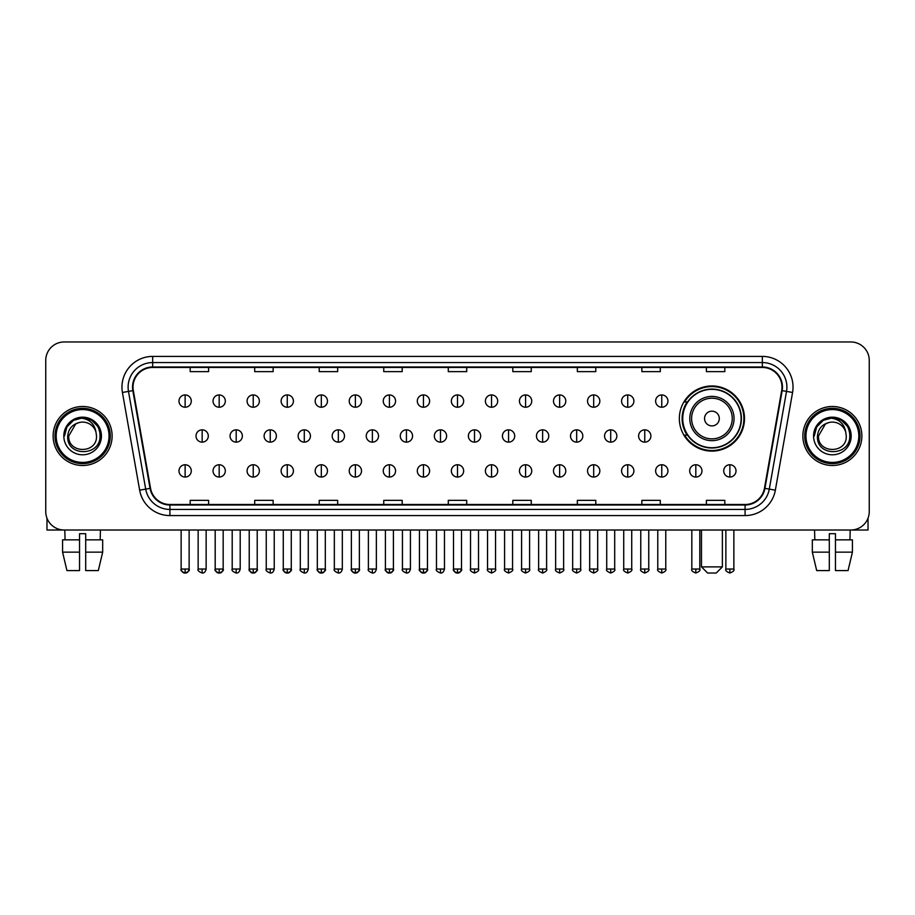 <?xml version="1.0" encoding="UTF-8"?>
<svg xmlns="http://www.w3.org/2000/svg" width="915" height="915" viewBox="0 0 915 915"><rect width="100%" height="100%" fill="white"/><g stroke="black" fill="none" stroke-linecap="round" stroke-linejoin="round"><path stroke-width="1.37" d="M679.353 418.532A32.574 32.574 0 0 0 711.927 451.106A32.574 32.574 0 0 0 744.501 418.532A32.574 32.574 0 0 0 711.927 385.97A32.574 32.574 0 0 0 679.353 418.532M687.165 435.128A29.806 29.806 0 0 1 687.165 401.948M45.75 360.396L45.75 511.577A18.437 18.437 0 0 0 64.187 530.014L850.813 530.014A18.437 18.437 0 0 0 869.25 511.577L869.25 360.396A18.437 18.437 0 0 0 850.813 341.97L64.187 341.97A18.437 18.437 0 0 0 45.75 360.396L45.75 511.577M53.127 435.986A29.497 29.497 0 0 0 82.624 465.495A29.497 29.497 0 0 0 112.122 435.986A29.497 29.497 0 0 0 82.624 406.489A29.497 29.497 0 0 0 53.127 435.986A29.497 29.497 0 0 0 82.624 465.495A29.497 29.497 0 0 0 112.122 435.986A29.497 29.497 0 0 0 82.624 406.489A29.497 29.497 0 0 0 53.127 435.986M802.878 435.986A29.497 29.497 0 0 0 832.375 465.495A29.497 29.497 0 0 0 861.873 435.986A29.497 29.497 0 0 0 832.375 406.489A29.497 29.497 0 0 0 802.878 435.986A29.497 29.497 0 0 0 832.375 465.495A29.497 29.497 0 0 0 861.873 435.986A29.497 29.497 0 0 0 832.375 406.489A29.497 29.497 0 0 0 802.878 435.986M133.018 387.137A19.661 19.661 0 0 1 152.679 367.464L762.321 367.464A19.661 19.661 0 0 1 781.685 390.545L764.46 488.267A19.661 19.661 0 0 1 745.085 504.508L169.916 504.508A19.661 19.661 0 0 1 150.54 488.267L133.316 390.545A19.661 19.661 0 0 1 133.018 387.137M132.526 387.137A20.153 20.153 0 0 0 132.835 390.636L150.06 488.347A20.153 20.153 0 0 0 169.916 505L745.085 505A20.153 20.153 0 0 0 764.94 488.347L782.165 390.636A20.153 20.153 0 0 0 762.321 366.972L152.679 366.972A20.153 20.153 0 0 0 132.526 387.137M122.427 392.466A30.733 30.733 0 0 1 152.679 356.404L762.321 356.404A30.733 30.733 0 0 1 792.573 392.466L775.348 490.188A30.733 30.733 0 0 1 745.085 515.58L169.916 515.58A30.733 30.733 0 0 1 139.652 490.188L122.427 392.466L128.477 391.403A24.579 24.579 0 0 1 152.679 362.557L762.321 362.557A24.579 24.579 0 0 1 786.523 391.403L769.298 489.113A24.579 24.579 0 0 1 745.085 509.426L169.916 509.426A24.579 24.579 0 0 1 145.702 489.113L128.477 391.403A24.579 24.579 0 0 1 128.1 387.137M850.813 341.97L64.187 341.97M64.187 530.014L850.813 530.014M869.25 511.577L869.25 360.396M764.94 488.347L769.298 489.113L786.523 391.403L792.573 392.466M448.281 367.464L448.281 371.627L466.719 371.627L466.719 367.464M383.751 367.464L383.751 371.627L402.188 371.627L402.188 367.464M319.221 367.464L319.221 371.627L337.658 371.627L337.658 367.464M254.702 367.464L254.702 371.627L273.139 371.627L273.139 367.464M190.171 367.464L190.171 371.627L208.609 371.627L208.609 367.464M512.812 367.464L512.812 371.627L531.249 371.627L531.249 367.464M577.342 367.464L577.342 371.627L595.779 371.627L595.779 367.464M641.861 367.464L641.861 371.627L660.298 371.627L660.298 367.464M706.391 367.464L706.391 371.627L724.829 371.627L724.829 367.464M466.719 504.508L466.719 500.356L448.281 500.356L448.281 504.508M402.188 504.508L402.188 500.356L383.751 500.356L383.751 504.508M337.658 504.508L337.658 500.356L319.221 500.356L319.221 504.508M273.139 504.508L273.139 500.356L254.702 500.356L254.702 504.508M208.609 504.508L208.609 500.356L190.171 500.356L190.171 504.508M531.249 504.508L531.249 500.356L512.812 500.356L512.812 504.508M595.779 504.508L595.779 500.356L577.342 500.356L577.342 504.508M660.298 504.508L660.298 500.356L641.861 500.356L641.861 504.508M724.829 504.508L724.829 500.356L706.391 500.356L706.391 504.508M46.974 518.199L46.974 530.014L118.264 530.014M62.575 539.85L62.575 552.145L66.944 570.583L62.575 552.145L62.575 539.85L79.548 539.85L79.548 533.708L85.701 533.708L85.701 539.85L102.674 539.85L102.674 552.145L98.305 570.583L102.674 552.145L85.701 552.145L85.701 539.85L85.701 570.583L98.305 570.583M100.444 530.014L100.181 539.85M79.548 539.85L79.548 570.583L66.944 570.583M62.575 552.145L79.548 552.145M64.805 530.014L65.068 539.85M109.045 435.986A26.421 26.421 0 0 0 82.624 409.565A26.421 26.421 0 0 0 56.192 435.986A26.421 26.421 0 0 0 82.624 462.418A26.421 26.421 0 0 0 109.045 435.986M110.28 435.986A27.656 27.656 0 0 0 82.624 408.33A27.656 27.656 0 0 0 54.969 435.986A27.656 27.656 0 0 0 82.624 463.642A27.656 27.656 0 0 0 110.28 435.986M96.51 435.986C97.367 453.909 67.882 453.909 68.739 435.986L75.682 423.965L79.182 422.536C72.296 424.411 68.476 428.895 67.71 435.986C66.223 457.111 100.639 456.574 100.01 435.986C100.112 430.164 97.951 425.338 93.524 421.518C89.487 418.578 85.004 417.423 80.074 418.063C89.155 418.773 94.462 423.519 96.018 432.303L96.51 435.986C97.367 453.909 67.882 453.909 68.739 435.986L75.682 423.965L79.182 422.536L75.682 423.965L68.739 435.986L75.682 423.965L79.182 422.536L75.682 423.965L68.739 435.986L75.682 423.965L79.182 422.536L75.682 423.965L68.739 435.986L75.682 423.965L79.182 422.536L75.682 423.965L68.739 435.986C67.882 453.909 97.367 453.909 96.51 435.986C97.367 453.909 67.882 453.909 68.739 435.986C67.882 453.909 97.367 453.909 96.51 435.986C97.367 453.909 67.882 453.909 68.739 435.986C67.882 453.909 97.367 453.909 96.51 435.986L96.018 432.303A13.885 13.885 0 0 0 79.182 422.536M63.821 435.986A18.803 18.803 0 0 0 82.624 454.801A18.803 18.803 0 0 0 101.428 435.986A18.803 18.803 0 0 0 82.624 417.183A18.803 18.803 0 0 0 63.821 435.986M80.074 418.063L73.566 420.305L66.932 426.939L64.508 435.986L66.932 426.939L73.566 420.305L82.624 417.881L91.683 420.305L98.305 426.939L100.742 435.986L98.305 426.939L91.683 420.305L82.624 417.881L73.566 420.305L66.932 426.939L64.508 435.986L66.932 426.939L73.566 420.305L82.624 417.881L91.683 420.305L98.305 426.939L100.742 435.986L98.305 426.939L91.683 420.305L82.624 417.881L73.566 420.305L66.932 426.939L64.508 435.986L66.932 426.939L73.566 420.305L82.624 417.881L91.683 420.305L98.305 426.939L100.742 435.986M716.228 573.03L707.627 573.03L701.473 566.888L722.37 566.888L716.228 573.03M719.304 418.532A7.377 7.377 0 0 0 711.927 411.167A7.377 7.377 0 0 0 704.55 418.532A7.377 7.377 0 0 0 711.927 425.91A7.377 7.377 0 0 0 719.304 418.532M734.047 418.532A22.12 22.12 0 0 0 711.927 396.412A22.12 22.12 0 0 0 689.796 418.532A22.12 22.12 0 0 0 711.927 440.664A22.12 22.12 0 0 0 734.047 418.532A22.12 22.12 0 0 1 711.927 440.664A22.12 22.12 0 0 1 689.796 418.532M741.116 418.532A29.189 29.189 0 0 0 711.927 389.344A29.189 29.189 0 0 0 682.739 418.532A29.189 29.189 0 0 0 711.927 447.732A29.189 29.189 0 0 0 741.116 418.532M743.884 418.532A31.956 31.956 0 0 1 684.614 435.128L687.577 435.128A29.463 29.463 0 0 0 731.417 440.63A29.463 29.463 0 0 0 731.417 396.447A29.463 29.463 0 0 0 687.577 401.948L684.614 401.948A31.956 31.956 0 0 1 743.884 418.532M185.127 394.937A6.142 6.142 0 0 0 178.985 401.079A6.142 6.142 0 0 0 185.127 407.232A6.142 6.142 0 0 0 191.281 401.079A6.142 6.142 0 0 0 185.127 394.937L185.127 407.232A6.142 6.142 0 0 0 191.281 401.079A6.142 6.142 0 0 0 185.127 394.937M219.177 394.937A6.142 6.142 0 0 0 213.035 401.079A6.142 6.142 0 0 0 219.177 407.232A6.142 6.142 0 0 0 225.319 401.079A6.142 6.142 0 0 0 219.177 394.937L219.177 407.232A6.142 6.142 0 0 0 225.319 401.079A6.142 6.142 0 0 0 219.177 394.937M253.226 394.937A6.142 6.142 0 0 0 247.073 401.079A6.142 6.142 0 0 0 253.226 407.232A6.142 6.142 0 0 0 259.368 401.079A6.142 6.142 0 0 0 253.226 394.937L253.226 407.232A6.142 6.142 0 0 0 259.368 401.079A6.142 6.142 0 0 0 253.226 394.937M287.264 394.937A6.142 6.142 0 0 0 281.122 401.079A6.142 6.142 0 0 0 287.264 407.232A6.142 6.142 0 0 0 293.418 401.079A6.142 6.142 0 0 0 287.264 394.937L287.264 407.232A6.142 6.142 0 0 0 293.418 401.079A6.142 6.142 0 0 0 287.264 394.937M321.314 394.937A6.142 6.142 0 0 0 315.172 401.079A6.142 6.142 0 0 0 321.314 407.232A6.142 6.142 0 0 0 327.456 401.079A6.142 6.142 0 0 0 321.314 394.937L321.314 407.232A6.142 6.142 0 0 0 327.456 401.079A6.142 6.142 0 0 0 321.314 394.937M355.363 394.937A6.142 6.142 0 0 0 349.221 401.079A6.142 6.142 0 0 0 355.363 407.232A6.142 6.142 0 0 0 361.505 401.079A6.142 6.142 0 0 0 355.363 394.937L355.363 407.232A6.142 6.142 0 0 0 361.505 401.079A6.142 6.142 0 0 0 355.363 394.937M389.413 394.937A6.142 6.142 0 0 0 383.259 401.079A6.142 6.142 0 0 0 389.413 407.232A6.142 6.142 0 0 0 395.554 401.079A6.142 6.142 0 0 0 389.413 394.937L389.413 407.232A6.142 6.142 0 0 0 395.554 401.079A6.142 6.142 0 0 0 389.413 394.937M423.451 394.937A6.142 6.142 0 0 0 417.309 401.079A6.142 6.142 0 0 0 423.451 407.232A6.142 6.142 0 0 0 429.604 401.079A6.142 6.142 0 0 0 423.451 394.937L423.451 407.232A6.142 6.142 0 0 0 429.604 401.079A6.142 6.142 0 0 0 423.451 394.937M457.5 394.937A6.142 6.142 0 0 0 451.358 401.079A6.142 6.142 0 0 0 457.5 407.232A6.142 6.142 0 0 0 463.642 401.079A6.142 6.142 0 0 0 457.5 394.937L457.5 407.232A6.142 6.142 0 0 0 463.642 401.079A6.142 6.142 0 0 0 457.5 394.937M491.549 394.937A6.142 6.142 0 0 0 485.396 401.079A6.142 6.142 0 0 0 491.549 407.232A6.142 6.142 0 0 0 497.691 401.079A6.142 6.142 0 0 0 491.549 394.937L491.549 407.232A6.142 6.142 0 0 0 497.691 401.079A6.142 6.142 0 0 0 491.549 394.937M525.587 394.937A6.142 6.142 0 0 0 519.446 401.079A6.142 6.142 0 0 0 525.587 407.232A6.142 6.142 0 0 0 531.741 401.079A6.142 6.142 0 0 0 525.587 394.937L525.587 407.232A6.142 6.142 0 0 0 531.741 401.079A6.142 6.142 0 0 0 525.587 394.937M559.637 394.937A6.142 6.142 0 0 0 553.495 401.079A6.142 6.142 0 0 0 559.637 407.232A6.142 6.142 0 0 0 565.779 401.079A6.142 6.142 0 0 0 559.637 394.937L559.637 407.232A6.142 6.142 0 0 0 565.779 401.079A6.142 6.142 0 0 0 559.637 394.937M593.686 394.937A6.142 6.142 0 0 0 587.544 401.079A6.142 6.142 0 0 0 593.686 407.232A6.142 6.142 0 0 0 599.828 401.079A6.142 6.142 0 0 0 593.686 394.937L593.686 407.232A6.142 6.142 0 0 0 599.828 401.079A6.142 6.142 0 0 0 593.686 394.937M627.736 394.937A6.142 6.142 0 0 0 621.582 401.079A6.142 6.142 0 0 0 627.736 407.232A6.142 6.142 0 0 0 633.878 401.079A6.142 6.142 0 0 0 627.736 394.937L627.736 407.232A6.142 6.142 0 0 0 633.878 401.079A6.142 6.142 0 0 0 627.736 394.937M661.774 394.937A6.142 6.142 0 0 0 655.632 401.079A6.142 6.142 0 0 0 661.774 407.232A6.142 6.142 0 0 0 667.927 401.079A6.142 6.142 0 0 0 661.774 394.937L661.774 407.232A6.142 6.142 0 0 0 667.927 401.079A6.142 6.142 0 0 0 661.774 394.937M202.158 429.844A6.142 6.142 0 0 0 196.004 435.986A6.142 6.142 0 0 0 202.158 442.139A6.142 6.142 0 0 0 208.3 435.986A6.142 6.142 0 0 0 202.158 429.844L202.158 442.139A6.142 6.142 0 0 0 208.3 435.986A6.142 6.142 0 0 0 202.158 429.844M236.196 429.844A6.142 6.142 0 0 0 230.054 435.986A6.142 6.142 0 0 0 236.196 442.139A6.142 6.142 0 0 0 242.349 435.986A6.142 6.142 0 0 0 236.196 429.844L236.196 442.139A6.142 6.142 0 0 0 242.349 435.986A6.142 6.142 0 0 0 236.196 429.844M270.245 429.844A6.142 6.142 0 0 0 264.103 435.986A6.142 6.142 0 0 0 270.245 442.139A6.142 6.142 0 0 0 276.387 435.986A6.142 6.142 0 0 0 270.245 429.844L270.245 442.139A6.142 6.142 0 0 0 276.387 435.986A6.142 6.142 0 0 0 270.245 429.844M304.295 429.844A6.142 6.142 0 0 0 298.141 435.986A6.142 6.142 0 0 0 304.295 442.139A6.142 6.142 0 0 0 310.437 435.986A6.142 6.142 0 0 0 304.295 429.844L304.295 442.139A6.142 6.142 0 0 0 310.437 435.986A6.142 6.142 0 0 0 304.295 429.844M338.333 429.844A6.142 6.142 0 0 0 332.191 435.986A6.142 6.142 0 0 0 338.333 442.139A6.142 6.142 0 0 0 344.486 435.986A6.142 6.142 0 0 0 338.333 429.844L338.333 442.139A6.142 6.142 0 0 0 344.486 435.986A6.142 6.142 0 0 0 338.333 429.844M372.382 429.844A6.142 6.142 0 0 0 366.24 435.986A6.142 6.142 0 0 0 372.382 442.139A6.142 6.142 0 0 0 378.536 435.986A6.142 6.142 0 0 0 372.382 429.844L372.382 442.139A6.142 6.142 0 0 0 378.536 435.986A6.142 6.142 0 0 0 372.382 429.844M406.432 429.844A6.142 6.142 0 0 0 400.29 435.986A6.142 6.142 0 0 0 406.432 442.139A6.142 6.142 0 0 0 412.574 435.986A6.142 6.142 0 0 0 406.432 429.844L406.432 442.139A6.142 6.142 0 0 0 412.574 435.986A6.142 6.142 0 0 0 406.432 429.844M440.481 429.844A6.142 6.142 0 0 0 434.328 435.986A6.142 6.142 0 0 0 440.481 442.139A6.142 6.142 0 0 0 446.623 435.986A6.142 6.142 0 0 0 440.481 429.844L440.481 442.139A6.142 6.142 0 0 0 446.623 435.986A6.142 6.142 0 0 0 440.481 429.844M474.519 429.844A6.142 6.142 0 0 0 468.377 435.986A6.142 6.142 0 0 0 474.519 442.139A6.142 6.142 0 0 0 480.672 435.986A6.142 6.142 0 0 0 474.519 429.844L474.519 442.139A6.142 6.142 0 0 0 480.672 435.986A6.142 6.142 0 0 0 474.519 429.844M508.568 429.844A6.142 6.142 0 0 0 502.426 435.986A6.142 6.142 0 0 0 508.568 442.139A6.142 6.142 0 0 0 514.71 435.986A6.142 6.142 0 0 0 508.568 429.844L508.568 442.139A6.142 6.142 0 0 0 514.71 435.986A6.142 6.142 0 0 0 508.568 429.844M542.618 429.844A6.142 6.142 0 0 0 536.465 435.986A6.142 6.142 0 0 0 542.618 442.139A6.142 6.142 0 0 0 548.76 435.986A6.142 6.142 0 0 0 542.618 429.844L542.618 442.139A6.142 6.142 0 0 0 548.76 435.986A6.142 6.142 0 0 0 542.618 429.844M576.667 429.844A6.142 6.142 0 0 0 570.514 435.986A6.142 6.142 0 0 0 576.667 442.139A6.142 6.142 0 0 0 582.809 435.986A6.142 6.142 0 0 0 576.667 429.844L576.667 442.139A6.142 6.142 0 0 0 582.809 435.986A6.142 6.142 0 0 0 576.667 429.844M610.705 429.844A6.142 6.142 0 0 0 604.563 435.986A6.142 6.142 0 0 0 610.705 442.139A6.142 6.142 0 0 0 616.859 435.986A6.142 6.142 0 0 0 610.705 429.844L610.705 442.139A6.142 6.142 0 0 0 616.859 435.986A6.142 6.142 0 0 0 610.705 429.844M644.755 429.844A6.142 6.142 0 0 0 638.613 435.986A6.142 6.142 0 0 0 644.755 442.139A6.142 6.142 0 0 0 650.897 435.986A6.142 6.142 0 0 0 644.755 429.844L644.755 442.139A6.142 6.142 0 0 0 650.897 435.986A6.142 6.142 0 0 0 644.755 429.844M185.127 464.751A6.142 6.142 0 0 0 178.985 470.893A6.142 6.142 0 0 0 185.127 477.047A6.142 6.142 0 0 0 191.281 470.893A6.142 6.142 0 0 0 185.127 464.751L185.127 477.047A6.142 6.142 0 0 0 191.281 470.893A6.142 6.142 0 0 0 185.127 464.751M219.177 464.751A6.142 6.142 0 0 0 213.035 470.893A6.142 6.142 0 0 0 219.177 477.047A6.142 6.142 0 0 0 225.319 470.893A6.142 6.142 0 0 0 219.177 464.751L219.177 477.047A6.142 6.142 0 0 0 225.319 470.893A6.142 6.142 0 0 0 219.177 464.751M253.226 464.751A6.142 6.142 0 0 0 247.073 470.893A6.142 6.142 0 0 0 253.226 477.047A6.142 6.142 0 0 0 259.368 470.893A6.142 6.142 0 0 0 253.226 464.751L253.226 477.047A6.142 6.142 0 0 0 259.368 470.893A6.142 6.142 0 0 0 253.226 464.751M287.264 464.751A6.142 6.142 0 0 0 281.122 470.893A6.142 6.142 0 0 0 287.264 477.047A6.142 6.142 0 0 0 293.418 470.893A6.142 6.142 0 0 0 287.264 464.751L287.264 477.047A6.142 6.142 0 0 0 293.418 470.893A6.142 6.142 0 0 0 287.264 464.751M321.314 464.751A6.142 6.142 0 0 0 315.172 470.893A6.142 6.142 0 0 0 321.314 477.047A6.142 6.142 0 0 0 327.456 470.893A6.142 6.142 0 0 0 321.314 464.751L321.314 477.047A6.142 6.142 0 0 0 327.456 470.893A6.142 6.142 0 0 0 321.314 464.751M355.363 464.751A6.142 6.142 0 0 0 349.221 470.893A6.142 6.142 0 0 0 355.363 477.047A6.142 6.142 0 0 0 361.505 470.893A6.142 6.142 0 0 0 355.363 464.751L355.363 477.047A6.142 6.142 0 0 0 361.505 470.893A6.142 6.142 0 0 0 355.363 464.751M389.413 464.751A6.142 6.142 0 0 0 383.259 470.893A6.142 6.142 0 0 0 389.413 477.047A6.142 6.142 0 0 0 395.554 470.893A6.142 6.142 0 0 0 389.413 464.751L389.413 477.047A6.142 6.142 0 0 0 395.554 470.893A6.142 6.142 0 0 0 389.413 464.751M423.451 464.751A6.142 6.142 0 0 0 417.309 470.893A6.142 6.142 0 0 0 423.451 477.047A6.142 6.142 0 0 0 429.604 470.893A6.142 6.142 0 0 0 423.451 464.751L423.451 477.047A6.142 6.142 0 0 0 429.604 470.893A6.142 6.142 0 0 0 423.451 464.751M457.5 464.751A6.142 6.142 0 0 0 451.358 470.893A6.142 6.142 0 0 0 457.5 477.047A6.142 6.142 0 0 0 463.642 470.893A6.142 6.142 0 0 0 457.5 464.751L457.5 477.047A6.142 6.142 0 0 0 463.642 470.893A6.142 6.142 0 0 0 457.5 464.751M491.549 464.751A6.142 6.142 0 0 0 485.396 470.893A6.142 6.142 0 0 0 491.549 477.047A6.142 6.142 0 0 0 497.691 470.893A6.142 6.142 0 0 0 491.549 464.751L491.549 477.047A6.142 6.142 0 0 0 497.691 470.893A6.142 6.142 0 0 0 491.549 464.751M525.587 464.751A6.142 6.142 0 0 0 519.446 470.893A6.142 6.142 0 0 0 525.587 477.047A6.142 6.142 0 0 0 531.741 470.893A6.142 6.142 0 0 0 525.587 464.751L525.587 477.047A6.142 6.142 0 0 0 531.741 470.893A6.142 6.142 0 0 0 525.587 464.751M559.637 464.751A6.142 6.142 0 0 0 553.495 470.893A6.142 6.142 0 0 0 559.637 477.047A6.142 6.142 0 0 0 565.779 470.893A6.142 6.142 0 0 0 559.637 464.751L559.637 477.047A6.142 6.142 0 0 0 565.779 470.893A6.142 6.142 0 0 0 559.637 464.751M593.686 464.751A6.142 6.142 0 0 0 587.544 470.893A6.142 6.142 0 0 0 593.686 477.047A6.142 6.142 0 0 0 599.828 470.893A6.142 6.142 0 0 0 593.686 464.751L593.686 477.047A6.142 6.142 0 0 0 599.828 470.893A6.142 6.142 0 0 0 593.686 464.751M627.736 464.751A6.142 6.142 0 0 0 621.582 470.893A6.142 6.142 0 0 0 627.736 477.047A6.142 6.142 0 0 0 633.878 470.893A6.142 6.142 0 0 0 627.736 464.751L627.736 477.047A6.142 6.142 0 0 0 633.878 470.893A6.142 6.142 0 0 0 627.736 464.751M661.774 464.751A6.142 6.142 0 0 0 655.632 470.893A6.142 6.142 0 0 0 661.774 477.047A6.142 6.142 0 0 0 667.927 470.893A6.142 6.142 0 0 0 661.774 464.751L661.774 477.047A6.142 6.142 0 0 0 667.927 470.893A6.142 6.142 0 0 0 661.774 464.751M695.823 464.751A6.142 6.142 0 0 0 689.681 470.893A6.142 6.142 0 0 0 695.823 477.047A6.142 6.142 0 0 0 701.965 470.893A6.142 6.142 0 0 0 695.823 464.751L695.823 477.047A6.142 6.142 0 0 0 701.965 470.893A6.142 6.142 0 0 0 695.823 464.751M729.873 464.751A6.142 6.142 0 0 0 723.719 470.893A6.142 6.142 0 0 0 729.873 477.047A6.142 6.142 0 0 0 736.015 470.893A6.142 6.142 0 0 0 729.873 464.751L729.873 477.047A6.142 6.142 0 0 0 736.015 470.893A6.142 6.142 0 0 0 729.873 464.751M868.026 518.199L868.026 530.014L796.736 530.014M812.326 539.85L812.326 552.145L816.695 570.583L812.326 552.145L812.326 539.85L829.299 539.85L829.299 533.708L835.452 533.708L835.452 539.85L852.425 539.85L852.425 552.145L848.056 570.583L852.425 552.145L835.452 552.145L835.452 539.85M850.195 530.014L849.932 539.85M829.299 539.85L829.299 570.583L816.695 570.583M812.326 552.145L829.299 552.145M848.056 570.583L835.452 570.583L835.452 552.145M814.556 530.014L814.819 539.85M858.808 435.986A26.421 26.421 0 0 0 832.375 409.565A26.421 26.421 0 0 0 805.955 435.986A26.421 26.421 0 0 0 832.375 462.418A26.421 26.421 0 0 0 858.808 435.986M860.031 435.986A27.656 27.656 0 0 0 832.375 408.33A27.656 27.656 0 0 0 804.72 435.986A27.656 27.656 0 0 0 832.375 463.642A27.656 27.656 0 0 0 860.031 435.986M846.261 435.986C847.118 453.909 817.633 453.909 818.49 435.986L825.433 423.965L828.933 422.536C822.047 424.411 818.227 428.895 817.461 435.986C815.974 457.111 850.39 456.574 849.761 435.986C849.863 430.164 847.702 425.338 843.275 421.518C839.238 418.578 834.755 417.423 829.825 418.063C838.906 418.773 844.225 423.519 845.769 432.303L846.261 435.986C847.118 453.909 817.633 453.909 818.49 435.986L825.433 423.965L828.933 422.536L825.433 423.965L818.49 435.986L825.433 423.965L828.933 422.536L825.433 423.965L818.49 435.986L825.433 423.965L828.933 422.536L825.433 423.965L818.49 435.986L825.433 423.965L828.933 422.536A13.885 13.885 0 0 1 845.769 432.303L846.261 435.986C847.118 453.909 817.633 453.909 818.49 435.986C817.633 453.909 847.118 453.909 846.261 435.986L845.769 432.303M813.572 435.986A18.803 18.803 0 0 0 832.375 454.801A18.803 18.803 0 0 0 851.179 435.986A18.803 18.803 0 0 0 832.375 417.183A18.803 18.803 0 0 0 813.572 435.986M814.259 435.986L816.695 426.939L823.317 420.305L832.375 417.881L841.434 420.305L848.068 426.939L850.493 435.986L848.068 426.939L841.434 420.305L832.375 417.881L823.317 420.305L816.695 426.939L814.259 435.986L816.695 426.939L823.317 420.305L832.375 417.881L841.434 420.305L848.068 426.939L850.493 435.986L848.068 426.939L841.434 420.305L832.375 417.881L823.317 420.305L816.695 426.939L814.259 435.986L816.695 426.939L823.317 420.305L832.375 417.881L841.434 420.305L848.068 426.939L850.493 435.986L848.068 426.939L841.434 420.305L832.375 417.881L823.317 420.305L816.695 426.939L814.259 435.986L816.695 426.939L823.317 420.305L832.375 417.881L841.434 420.305L848.068 426.939L850.493 435.986L848.068 426.939L841.434 420.305L832.375 417.881L823.317 420.305L816.695 426.939L814.259 435.986L816.695 426.939L823.317 420.305L832.375 417.881L841.434 420.305L848.068 426.939L850.493 435.986L848.068 426.939L841.434 420.305L832.375 417.881L823.317 420.305L816.695 426.939L814.259 435.986L816.695 426.939L823.317 420.305L832.375 417.881L841.434 420.305L848.068 426.939L850.493 435.986L848.068 426.939L841.434 420.305L832.375 417.881L823.317 420.305L816.695 426.939L814.259 435.986L816.695 426.939L823.317 420.305L832.375 417.881L841.434 420.305L848.068 426.939L850.493 435.986M762.321 356.404L762.321 366.972M128.477 391.403L132.835 390.636M169.916 515.58L169.916 505M745.085 505L745.085 515.58M139.652 490.188L150.06 488.347M782.165 390.636L786.523 391.403M152.679 356.404L152.679 366.972M769.298 489.113L775.348 490.188M732.252 418.532A20.324 20.324 0 0 0 711.927 398.208A20.324 20.324 0 0 0 691.603 418.532A20.324 20.324 0 0 0 711.927 438.857A20.324 20.324 0 0 0 732.252 418.532M202.158 569.038L198.155 569.038C197.354 570.32 198.681 571.646 202.158 573.03L202.158 569.038L206.15 569.038L206.15 530.014M236.196 569.038L232.204 569.038C231.392 570.32 232.73 571.646 236.196 573.03L236.196 569.038L240.199 569.038L240.199 530.014M270.245 569.038L266.254 569.038C265.442 570.32 266.768 571.646 270.245 573.03L270.245 569.038L274.237 569.038L274.237 530.014M304.295 569.038L300.303 569.038C299.491 570.32 300.818 571.646 304.295 573.03L304.295 569.038L308.286 569.038L308.286 530.014M338.333 569.038L334.341 569.038C333.529 570.32 334.867 571.646 338.333 573.03L338.333 569.038L342.336 569.038L342.336 530.014M372.382 569.038L368.39 569.038C367.578 570.32 368.917 571.646 372.382 573.03L372.382 569.038L376.374 569.038L376.374 530.014M406.432 569.038L402.44 569.038C401.628 570.32 402.955 571.646 406.432 573.03L406.432 569.038L410.423 569.038L410.423 530.014M440.481 569.038L436.478 569.038C435.677 570.32 437.004 571.646 440.481 573.03L440.481 569.038L444.473 569.038L444.473 530.014M474.519 569.038L470.527 569.038C469.715 570.32 471.053 571.646 474.519 573.03L474.519 569.038L478.522 569.038L478.522 530.014M508.568 569.038L504.577 569.038C503.765 570.32 505.091 571.646 508.568 573.03L508.568 569.038L512.56 569.038L512.56 530.014M542.618 569.038L538.626 569.038C537.814 570.32 539.141 571.646 542.618 573.03L542.618 569.038L546.61 569.038L546.61 530.014M576.667 569.038L572.664 569.038C571.852 570.32 573.19 571.646 576.667 573.03L576.667 569.038L580.659 569.038L580.659 530.014M610.705 569.038L606.714 569.038C605.902 570.32 607.24 571.646 610.705 573.03L610.705 569.038L614.697 569.038L614.697 530.014M644.755 569.038L640.763 569.038C639.951 570.32 641.278 571.646 644.755 573.03L644.755 569.038L648.746 569.038L648.746 530.014M185.127 569.038L181.136 569.038C180.324 570.32 181.662 571.646 185.127 573.03L185.127 569.038L189.131 569.038C189.931 570.32 188.604 571.646 185.127 573.03C183.16 573.225 181.833 571.886 181.136 569.038L181.136 530.014M219.177 569.038L215.185 569.038C214.373 570.32 215.7 571.646 219.177 573.03L219.177 569.038L223.169 569.038C223.981 570.32 222.654 571.646 219.177 573.03C217.21 573.225 215.883 571.886 215.185 569.038L215.185 530.014M253.226 569.038L249.223 569.038C248.422 570.32 249.749 571.646 253.226 573.03L253.226 569.038L257.218 569.038C258.03 570.32 256.692 571.646 253.226 573.03C251.259 573.225 249.921 571.886 249.223 569.038L249.223 530.014M287.264 569.038L283.273 569.038C282.461 570.32 283.799 571.646 287.264 573.03L287.264 569.038L291.267 569.038C292.079 570.32 290.741 571.646 287.264 573.03C285.308 573.225 283.97 571.886 283.273 569.038L283.273 530.014L283.273 569.038M321.314 569.038L317.322 569.038C316.51 570.32 317.837 571.646 321.314 573.03L321.314 569.038L325.305 569.038C326.117 570.32 324.791 571.646 321.314 573.03C319.346 573.225 318.02 571.886 317.322 569.038L317.322 530.014M355.363 569.038L351.371 569.038C350.559 570.32 351.886 571.646 355.363 573.03L355.363 569.038L359.355 569.038C360.167 570.32 358.84 571.646 355.363 573.03C353.396 573.225 352.069 571.886 351.371 569.038L351.371 530.014M389.413 569.038L385.409 569.038C384.597 570.32 385.936 571.646 389.413 573.03L389.413 569.038L393.404 569.038C394.216 570.32 392.878 571.646 389.413 573.03C387.445 573.225 386.107 571.886 385.409 569.038L385.409 530.014M423.451 569.038L419.459 569.038C418.647 570.32 419.985 571.646 423.451 573.03L423.451 569.038L427.454 569.038C428.254 570.32 426.928 571.646 423.451 573.03C421.483 573.225 420.157 571.886 419.459 569.038L419.459 530.014M457.5 569.038L453.508 569.038C452.696 570.32 454.023 571.646 457.5 573.03L457.5 569.038L461.492 569.038C462.304 570.32 460.977 571.646 457.5 573.03C455.533 573.225 454.206 571.886 453.508 569.038L453.508 530.014M491.549 569.038L487.546 569.038C486.746 570.32 488.072 571.646 491.549 573.03L491.549 569.038L495.541 569.038L495.541 530.014L495.541 569.038C496.353 570.32 495.015 571.646 491.549 573.03M525.587 569.038L521.596 569.038L521.596 530.014L521.596 569.038C520.784 570.32 522.122 571.646 525.587 573.03L525.587 569.038L529.591 569.038L529.591 530.014M559.637 569.038L555.645 569.038C554.833 570.32 556.16 571.646 559.637 573.03L559.637 569.038L563.629 569.038L563.629 530.014M593.686 569.038L589.695 569.038C588.883 570.32 590.209 571.646 593.686 573.03L593.686 569.038L597.678 569.038L597.678 530.014M627.736 569.038L623.733 569.038C622.921 570.32 624.259 571.646 627.736 573.03L627.736 569.038L631.727 569.038L631.727 530.014M661.774 569.038L657.782 569.038C656.97 570.32 658.308 571.646 661.774 573.03L661.774 569.038L665.777 569.038L665.777 530.014M695.823 569.038L691.832 569.038C691.019 570.32 692.346 571.646 695.823 573.03L695.823 569.038L699.815 569.038L699.815 530.014M729.873 569.038L725.87 569.038C725.069 570.32 726.396 571.646 729.873 573.03L729.873 569.038L733.864 569.038L733.864 530.014M722.37 530.014L722.37 566.888M701.473 530.014L701.473 566.888M198.155 569.038L198.155 530.014M206.15 569.038C205.452 571.886 204.125 573.225 202.158 573.03M232.204 569.038L232.204 530.014M240.199 569.038C239.501 571.886 238.163 573.225 236.196 573.03M266.254 569.038L266.254 530.014M274.237 569.038C273.539 571.886 272.213 573.225 270.245 573.03M300.303 569.038L300.303 530.014M308.286 569.038C307.589 571.886 306.262 573.225 304.295 573.03M334.341 569.038L334.341 530.014M342.336 569.038C341.638 571.886 340.3 573.225 338.333 573.03M368.39 569.038L368.39 530.014M376.374 569.038C375.688 571.886 374.349 573.225 372.382 573.03M402.44 569.038L402.44 530.014M410.423 569.038C409.726 571.886 408.399 573.225 406.432 573.03M436.478 569.038L436.478 530.014M444.473 569.038C443.775 571.886 442.448 573.225 440.481 573.03M470.527 569.038L470.527 530.014M478.522 569.038C479.323 570.32 477.996 571.646 474.519 573.03M504.577 569.038L504.577 530.014M512.56 569.038C513.372 570.32 512.045 571.646 508.568 573.03M538.626 569.038L538.626 530.014M546.61 569.038C547.422 570.32 546.083 571.646 542.618 573.03M572.664 569.038L572.664 530.014M580.659 569.038C581.471 570.32 580.133 571.646 576.667 573.03M606.714 569.038L606.714 530.014M614.697 569.038C615.509 570.32 614.182 571.646 610.705 573.03M640.763 569.038L640.763 530.014M648.746 569.038C649.558 570.32 648.232 571.646 644.755 573.03M185.127 573.03C187.095 573.225 188.433 571.886 189.131 569.038L189.131 530.014M219.177 573.03C221.144 573.225 222.471 571.886 223.169 569.038L223.169 530.014M253.226 573.03C255.194 573.225 256.52 571.886 257.218 569.038L257.218 530.014M287.264 573.03C289.231 573.225 290.57 571.886 291.267 569.038L291.267 530.014M321.314 573.03C323.281 573.225 324.608 571.886 325.305 569.038L325.305 530.014M355.363 573.03C357.33 573.225 358.657 571.886 359.355 569.038L359.355 530.014M389.413 573.03C391.368 573.225 392.707 571.886 393.404 569.038L393.404 530.014M423.451 573.03C425.418 573.225 426.756 571.886 427.454 569.038L427.454 530.014M457.5 573.03C459.467 573.225 460.794 571.886 461.492 569.038L461.492 530.014M487.546 569.038L487.546 530.014M529.591 569.038C530.403 570.32 529.064 571.646 525.587 573.03M555.645 569.038L555.645 530.014M563.629 569.038C564.441 570.32 563.114 571.646 559.637 573.03M589.695 569.038L589.695 530.014M597.678 569.038C598.49 570.32 597.163 571.646 593.686 573.03M623.733 569.038L623.733 530.014M631.727 569.038C632.539 570.32 631.201 571.646 627.736 573.03M657.782 569.038L657.782 530.014M665.777 569.038C666.577 570.32 665.251 571.646 661.774 573.03M691.832 569.038L691.832 530.014M699.815 569.038C700.627 570.32 699.3 571.646 695.823 573.03M725.87 569.038L725.87 530.014M733.864 569.038C734.676 570.32 733.338 571.646 729.873 573.03"/></g></svg>
